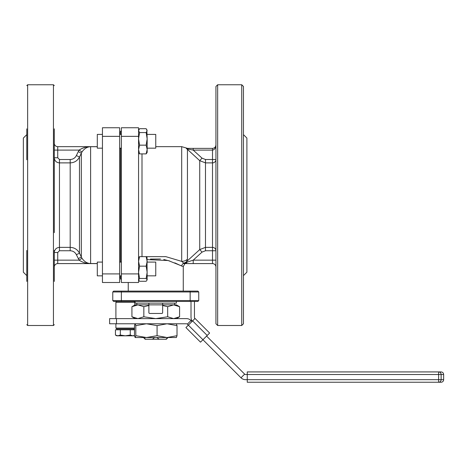 <?xml version="1.0" encoding="UTF-8"?>
<svg xmlns="http://www.w3.org/2000/svg" width="467" height="467" viewBox="0 0 467 467"><rect width="100%" height="100%" fill="white"/><g stroke="black" fill="none" stroke-linecap="round" stroke-linejoin="round"><path stroke-width="0.7" d="M147.158 148.167L155.756 148.167L155.756 134.414L147.158 134.414L155.756 134.414M102.448 148.167L97.294 148.167L97.294 134.414L102.448 134.414L97.294 134.414M147.158 275.839L155.756 275.839L155.756 262.086L147.158 262.086M102.448 275.839L97.294 275.839L97.294 262.086L102.448 262.086M243.453 134.624L246.891 138.063L246.891 272.191L243.453 275.629M193.21 148.383L193.21 150.1L187.827 149.049L187.442 149.475L187.442 259.249L186.555 261.59L199.73 249.582L205.486 247.37L212.503 247.37L212.503 159.504L215.941 159.504A3.438 3.38 0 0 1 212.503 162.884L205.486 162.884L199.73 160.671L186.351 148.383L212.503 148.383C214.575 148.162 215.725 147.017 215.941 144.939C215.725 148.051 214.575 149.773 212.503 150.1L193.21 150.1L202.036 158.155L205.486 159.504L212.503 159.504L212.503 148.383M241.737 84.755L243.453 86.477L243.453 323.777L241.737 325.499L241.737 84.755L217.663 84.755L217.663 325.499L215.941 323.777L215.941 86.477L217.663 84.755M176.392 301.425L176.392 303.141L162.633 303.141L162.633 304.863L148.88 304.863L148.88 303.141L135.121 303.141L135.121 301.425M128.244 282.506L128.244 291.104M147.158 259.605L168.178 260.528L183.268 266.569L183.268 291.104M121.367 279.068L120.504 279.068L120.504 275.839M120.504 262.086L120.504 148.167M145.651 256.652L165.826 256.646L181.692 261.374L181.692 146.661L187.629 148.383M184.383 263.592L183.665 263.592L185.673 262.717A3.438 2.428 83.9 0 1 184.383 263.592L184.576 263.592M183.665 263.592A3.438 3.292 108.6 0 1 184.045 263.359L181.692 261.374A8.599 8.272 180 0 0 187.442 259.249M183.934 263.592A3.438 1.243 71.1 0 0 184.074 263.417L185.866 262.185A8.599 7.513 -142.7 0 1 183.753 263.119A3.438 3.211 115.6 0 0 181.739 266.19M168.05 337.536L166.334 339.252L152.417 339.252L154.624 337.536M143.515 337.536L145.722 339.252L152.417 339.252M145.722 339.252L145.184 339.252L143.462 337.536M167.997 337.536L165.791 339.252M159.101 339.252L156.889 337.536M198.744 300.561L197.885 301.425L113.627 301.425L112.769 300.561L112.769 291.963L121.367 291.963L121.367 300.561L198.744 300.561L198.744 291.963L121.367 291.963L121.367 291.104L197.885 291.104L198.744 291.963M121.367 273.907L138.559 273.907L138.559 282.506L121.367 282.506L121.367 127.748L138.559 127.748L138.559 136.346L121.367 136.346M138.559 273.907L138.559 136.346M120.504 134.414L120.504 131.186L121.367 131.186M150.45 259.068L160.467 258.998M163.754 259.489L169.655 260.971M174.81 262.863L180.402 265.484M112.769 291.963L113.627 291.104L121.367 291.104M212.503 247.37A3.438 3.38 180 0 1 215.941 250.75L205.486 250.75L202.036 252.098L193.21 260.154L193.21 263.592L185.247 263.592A3.438 2.207 90 0 0 187.051 262.139L193.21 260.154L212.503 260.154L212.503 247.37M112.769 300.561L121.367 300.561L121.367 301.425M185.673 262.717L186.555 261.59L187.051 262.139L186.386 262.413A3.438 2.423 90 0 1 184.558 263.592M215.941 267.031A3.438 3.438 0 0 0 212.503 263.592L193.21 263.592M202.036 252.098L199.73 249.582L199.73 160.671L202.036 158.155M184.494 263.592A3.438 2.434 87.4 0 0 186.123 262.518L186.386 262.413M186.87 148.383A1.722 1.208 -90 0 1 187.827 149.049L186.438 148.681M215.941 144.939L215.678 146.259M97.294 146.714L90.621 146.714C87.265 146.79 84.387 148.541 81.994 151.962L79.478 157.035L79.478 253.219L76.378 254.696C75.07 252.186 73.004 250.872 70.19 250.75L59.461 250.75L57.739 252.501L54.3 252.501C54.604 249.39 56.32 247.679 59.461 247.37L70.19 247.37C74.399 247.539 77.493 249.489 79.478 253.219L81.994 258.292C84.387 261.713 87.265 263.464 90.621 263.54L97.294 263.54M26.788 281.397L26.788 250.446M54.3 128.857L54.3 232.642M54.3 250.446L54.3 281.397M26.788 155.272L26.788 128.857L26.788 155.272M26.788 275.629L23.35 272.191L23.35 138.063L26.788 134.624M102.448 282.506L102.448 273.907L119.645 273.907L119.645 282.506L102.448 282.506M102.448 136.346L102.448 127.748L119.645 127.748L119.645 136.346L102.448 136.346L102.448 273.907M54.406 158.768L54.692 159.708M119.645 136.346L119.645 273.907M26.788 159.807L26.788 128.857M54.3 205.13L54.3 177.612M79.478 157.035C77.51 160.759 74.411 162.703 70.19 162.884L59.461 162.884C56.326 162.58 54.61 160.87 54.3 157.753L57.739 157.753L59.461 159.504L70.19 159.504C73.015 159.375 75.076 158.062 76.378 155.558L79.478 157.035M97.294 263.592L57.739 263.592A3.438 3.438 0 0 0 54.3 267.031A3.438 3.438 0 0 1 57.739 263.592L57.739 260.154L79.116 260.154L76.378 254.696M97.294 263.563L90.621 263.563C86.506 263.633 82.671 262.495 79.116 260.154L81.994 258.292M87.598 263.353L89.086 263.505M76.378 155.558L78.24 151.67L81.334 153.153L81.334 257.107L78.24 258.584M78.24 151.67L79.116 150.1L57.739 150.1L57.739 146.661A3.438 3.438 0 0 1 54.3 143.223A3.438 3.438 0 0 0 57.739 146.661L97.294 146.661M81.994 151.962L79.116 150.1C82.671 147.759 86.5 146.62 90.621 146.691L97.294 146.691M84.661 147.502L81.818 148.518M80.347 149.271L79.349 149.925M441.07 382.245L438.618 382.245L441.07 382.245A2.58 2.58 0 0 0 443.65 379.665L441.128 379.665A2.58 2.51 90 0 1 438.618 382.245L247.259 382.245L247.259 379.665L438.618 379.665L438.618 374.505L247.259 374.505L247.259 379.665L245.537 379.665A6.427 6.427 0 0 1 240.995 377.78L244.644 374.131A1.267 1.267 0 0 0 245.537 374.505L247.259 374.505L247.259 371.925L441.07 371.925C442.64 372.076 443.498 372.94 443.65 374.505L441.128 374.505L441.128 379.665L438.618 379.665L438.618 382.245M206.595 336.082L244.644 374.131M116.487 323.777L109.611 323.777L109.611 318.617L116.487 318.617L116.487 323.777L186.467 323.777A1.267 1.267 0 0 1 187.36 324.151L202.947 339.731L200.512 342.165L185.924 327.571L195.043 318.453L209.63 333.047L202.947 339.731L240.995 377.78M191.009 301.425L191.009 316.941A8.599 8.599 0 0 0 192.194 321.302M194.447 301.425L194.447 316.941A5.16 5.16 0 0 0 194.768 318.728M116.487 318.617L186.467 318.617A6.427 6.427 0 0 1 191.009 320.502L192.001 321.494M148.88 303.141L162.633 303.141M143.842 316.778L155.756 318.617L167.671 316.778L167.671 306.708L173.625 304.863L162.633 304.863L162.633 312.598A0.858 0.858 0 0 1 161.775 313.462L149.738 313.462A0.858 0.858 0 0 1 148.88 312.598L148.88 304.863L137.888 304.863L143.842 306.708L143.842 316.778L137.888 318.617L131.928 316.778L131.928 306.708L137.888 304.863L135.121 304.863L131.928 306.708M133.953 328.937L116.762 328.937L133.953 328.937M138.559 280.142L139.557 278.472L146.159 278.472L147.158 279.873L147 257.51M147.158 279.873L146.159 281.274L139.557 281.274L138.559 279.873M146.159 278.472L147.158 272.314L146.159 266.161L147.158 261.403L146.159 256.652L147.158 258.053M139.557 278.472L138.559 272.314L139.557 266.161L146.159 266.161M139.557 266.161L138.559 261.403L139.557 256.652L146.159 256.652M139.557 256.652L138.559 258.053M146.159 132.564L147.158 130.632L146.159 128.694L139.557 128.694L138.559 130.632L139.557 132.564L146.159 132.564L147.158 138.862L146.848 129.575M146.159 145.161L147.158 138.862L147.158 149.528L146.159 145.161L139.557 145.161L138.559 149.528L139.557 153.888L146.159 153.888L147.158 149.528L147.158 152.47L146.159 153.888M138.559 152.47L139.557 153.888M139.557 132.564L138.559 138.862L139.557 145.161M115.431 335.049L116.762 335.814L117.882 335.814L115.431 335.049L115.431 329.795L134.496 329.795M134.496 335.44L132.774 335.814L130.258 335.049L125.296 335.814L120.334 335.049L117.882 335.814L133.959 335.814L134.496 335.504M120.334 329.795L120.334 335.049M130.258 329.795L130.258 335.049M176.421 337.518L135.121 337.536L134.496 335.691L134.496 325.622L135.121 323.777M176.363 337.536L177.016 335.691L167.046 337.536L157.07 335.691L146.44 337.536L142.003 337.536M157.07 335.691L157.07 325.622L146.44 323.777L135.809 325.622L135.156 323.777M146.44 337.536L135.809 335.691L135.809 325.622M135.809 335.691L135.156 337.536M176.363 323.777L177.016 325.622L167.046 323.777L157.07 325.622M177.016 335.691L177.016 325.622M179.585 306.708L173.625 304.863L176.392 304.863L179.585 306.708L179.585 316.778L173.625 318.617L167.671 316.778M167.671 306.708L162.633 305.506M148.88 305.506L143.842 306.708M142.003 153.888L142.003 256.652M205.486 159.504L205.486 250.75M190.151 301.425L190.151 291.104M212.503 263.592L212.503 260.154L215.941 260.154M70.19 250.75L70.19 159.504M27.646 325.499L53.442 325.499L53.442 84.755L27.646 84.755L27.646 325.499L26.788 324.635M59.461 159.504L59.461 250.75M90.621 146.691L90.621 263.563M57.739 252.501L57.739 260.154L54.3 260.154M54.3 267.031A3.438 3.438 0 0 1 57.739 263.592M54.3 150.1L57.739 150.1L57.739 157.753M57.739 146.661A3.438 3.438 0 0 1 54.3 143.223M438.618 371.925L438.618 374.505L441.128 374.505A2.58 2.51 90 0 0 438.618 371.925M207.202 335.475L192.608 320.887M187.36 324.151L191.009 320.502M134.817 305.039L134.817 302.283L115.904 302.283L116.762 301.425M115.904 323.777L115.904 328.079L134.496 328.079M121.367 148.167L119.645 148.167M121.367 275.839L119.645 275.839M241.737 325.499L217.663 325.499M181.692 146.661L155.756 146.661M183.268 266.569L184.95 263.592M121.367 262.086L119.645 262.086M121.367 134.414L119.645 134.414M53.442 325.499L54.3 324.635M120.504 277.351L119.645 277.351M120.504 132.902L119.645 132.902M53.442 84.755L54.3 85.619M27.646 84.755L26.788 85.619M443.65 374.505L443.65 379.665M174.67 304.863L174.67 303.141M136.843 304.863L136.843 303.141M115.904 328.079L116.762 328.937L116.762 329.795M115.904 302.283L115.904 318.617M134.817 323.777L134.817 324.291M134.496 328.745L133.959 328.937L133.959 329.795M134.817 302.283L133.959 301.425M176.392 318.617L179.585 316.778M135.121 318.617L131.928 316.778"/></g></svg>
